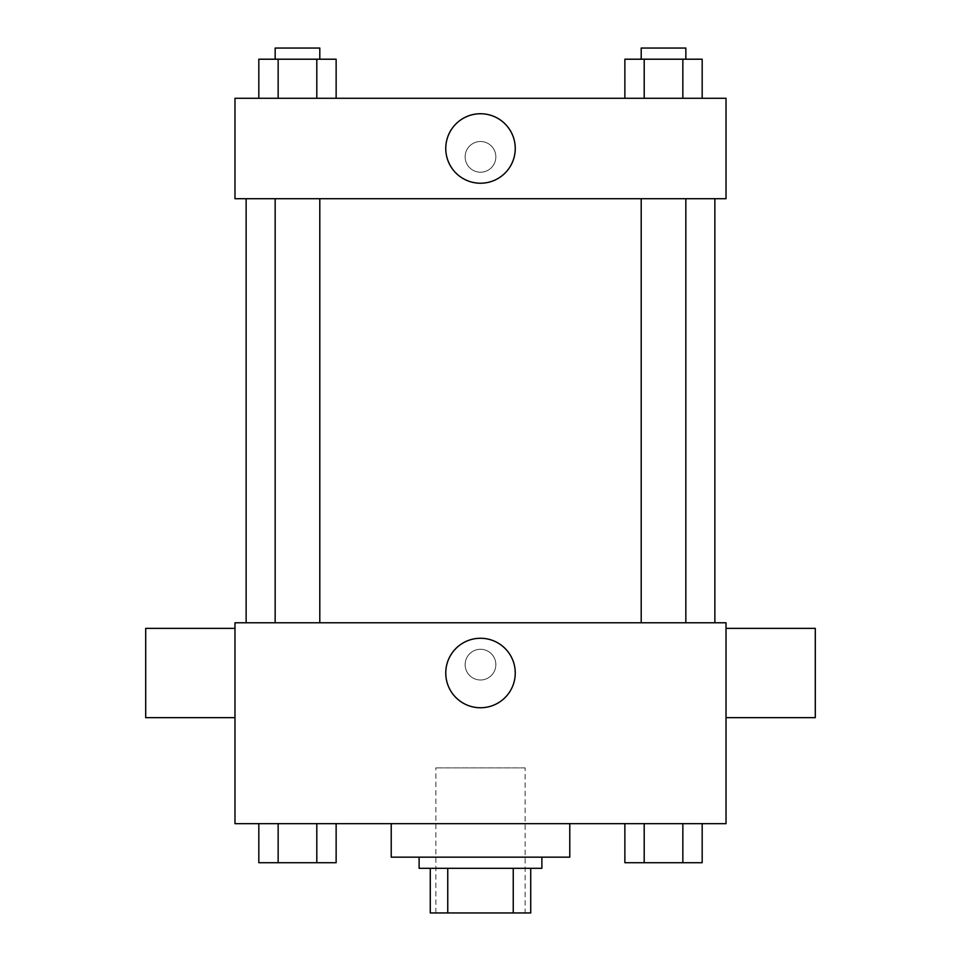 <?xml version="1.0" encoding="UTF-8"?>
<svg xmlns="http://www.w3.org/2000/svg" width="961" height="961" viewBox="0 0 961 961"><rect width="100%" height="100%" fill="white"/><g stroke="black" fill="none" stroke-linecap="round" stroke-linejoin="round"><path stroke-width="0.72" stroke-dasharray="4.8 3.6" d="M525.138 767.875L435.862 767.875L525.138 767.875L525.138 912.95L435.862 912.95L525.138 912.95M447.754 912.95L430.276 912.95L430.276 868.312L447.754 868.312L447.754 912.95L530.724 912.95M513.246 868.312L447.754 868.312L513.246 868.312L513.246 912.95M447.754 868.312L430.276 868.312M419.116 868.312L541.884 868.312M480.5 857.152L419.116 857.152L480.5 857.152M569.777 857.152L391.223 857.152M569.777 823.673L391.223 823.673L569.777 823.673M258.821 823.673L258.821 862.726L278.149 862.726L258.821 862.726L278.149 862.726L278.149 823.673L316.806 823.673L258.821 823.673L336.134 823.673L278.149 823.673L278.149 862.726L336.134 862.726L316.806 862.726L336.134 862.726L336.134 823.673L316.806 823.673L336.134 823.673L316.806 823.673L316.806 862.726L278.149 862.726L316.806 862.726L316.806 823.673L336.134 823.673L278.149 823.673L336.134 823.673M234.977 823.673L726.023 823.673L726.023 622.788L234.977 622.788L234.977 823.673M624.866 823.673L624.866 862.726L644.194 862.726L624.866 862.726L644.194 862.726L644.194 823.673L682.851 823.673L624.866 823.673L702.179 823.673L644.194 823.673L644.194 862.726L702.179 862.726L682.851 862.726L702.179 862.726L702.179 823.673L682.851 823.673L702.179 823.673L682.851 823.673L682.851 862.726L644.194 862.726L682.851 862.726L682.851 823.673L702.179 823.673L644.194 823.673L702.179 823.673M495.84 664.64A15.34 15.34 0 0 0 472.824 651.342A15.34 15.34 0 0 0 472.824 677.925A15.34 15.34 0 0 0 495.84 664.64A15.34 15.34 0 0 0 472.824 651.342A15.34 15.34 0 0 0 472.824 677.925A15.34 15.34 0 0 0 495.84 664.64M714.864 622.788L246.136 622.788L714.864 622.788M319.797 622.788L275.158 622.788L319.797 622.788L275.158 622.788L319.797 622.788L319.797 198.711L275.158 198.711L319.797 198.711M685.842 622.788L641.203 622.788L685.842 622.788L641.203 622.788L685.842 622.788L685.842 198.711L641.203 198.711L685.842 198.711M234.977 717.651L234.977 628.374L234.977 717.651M726.023 628.374L726.023 717.651L726.023 628.374M815.3 628.374L815.3 717.651M145.7 717.651L145.7 628.374M515.252 673.012A34.752 34.752 0 0 1 463.13 703.104A34.752 34.752 0 0 1 463.13 642.921A34.752 34.752 0 0 1 515.252 673.012M714.864 198.711L246.136 198.711L714.864 198.711M234.977 198.711L726.023 198.711L726.023 98.274L234.977 98.274L234.977 198.711M495.84 156.859A15.34 15.34 0 0 0 472.824 143.573A15.34 15.34 0 0 0 472.824 170.157A15.34 15.34 0 0 0 495.84 156.859A15.34 15.34 0 0 0 472.824 143.573A15.34 15.34 0 0 0 472.824 170.157A15.34 15.34 0 0 0 495.84 156.859M258.821 98.274L258.821 59.21L278.149 59.21L278.149 98.274L258.821 98.274L336.134 98.274L258.821 98.274L336.134 98.274L258.821 98.274L336.134 98.274L258.821 98.274L278.149 98.274L278.149 59.21L336.134 59.21L316.806 59.21L316.806 98.274L316.806 59.21L258.821 59.21L336.134 59.21L336.134 98.274M624.866 98.274L624.866 59.21L644.194 59.21L644.194 98.274L624.866 98.274L702.179 98.274L624.866 98.274L702.179 98.274L624.866 98.274L702.179 98.274L624.866 98.274L644.194 98.274L644.194 59.21L702.179 59.21L682.851 59.21L682.851 98.274L682.851 59.21L624.866 59.21L702.179 59.21L702.179 98.274M234.977 172.211L234.989 141.519L234.977 172.211M726.023 141.519L726.011 172.211L726.023 141.519M515.252 148.487A34.752 34.752 0 0 1 463.13 178.578A34.752 34.752 0 0 1 463.13 118.395A34.752 34.752 0 0 1 515.252 148.487M685.842 59.21L641.203 59.21L685.842 59.21L641.203 59.21L685.842 59.21L685.842 48.05L641.203 48.05L685.842 48.05L641.203 48.05L641.203 59.21M319.797 59.21L275.158 59.21L319.797 59.21L275.158 59.21L319.797 59.21L319.797 48.05L275.158 48.05L319.797 48.05L275.158 48.05L275.158 59.21M682.851 59.21L682.851 98.274M644.194 59.21L644.194 98.274M316.806 59.21L316.806 98.274M278.149 59.21L278.149 98.274M685.842 862.726L641.203 862.726M319.797 862.726L275.158 862.726M682.851 823.673L682.851 862.726M644.194 823.673L644.194 862.726M316.806 823.673L316.806 862.726M278.149 823.673L278.149 862.726M435.862 912.95L435.862 767.875M275.158 198.711L275.158 622.788M641.203 198.711L641.203 622.788"/><path stroke-width="1.44" d="M513.246 868.312L513.246 912.95L430.276 912.95L430.276 868.312M513.246 912.95L530.724 912.95L530.724 868.312L530.724 912.95M541.884 857.152L541.884 868.312L419.116 868.312L419.116 857.152M447.754 868.312L447.754 912.95M391.223 823.673L391.223 857.152L569.777 857.152L569.777 823.673M726.023 823.673L234.977 823.673L234.977 622.788L726.023 622.788L726.023 823.673M515.252 673.012A34.752 34.752 0 0 1 463.13 703.104A34.752 34.752 0 0 1 463.13 642.921A34.752 34.752 0 0 1 515.252 673.012M726.023 717.651L815.3 717.651L815.3 628.374L726.023 628.374M234.977 628.374L145.7 628.374L145.7 717.651L234.977 717.651M714.864 198.711L714.864 622.788M641.203 622.788L641.203 198.711M319.797 198.711L319.797 622.788M726.023 198.711L234.977 198.711L234.977 98.274L726.023 98.274L726.023 198.711M515.252 148.487A34.752 34.752 0 0 1 463.13 178.578A34.752 34.752 0 0 1 463.13 118.395A34.752 34.752 0 0 1 515.252 148.487M702.179 98.274L702.179 59.21L624.866 59.21L624.866 98.274M682.851 59.21L682.851 98.274M644.194 59.21L644.194 98.274M641.203 59.21L641.203 48.05L685.842 48.05L685.842 59.21M336.134 98.274L336.134 59.21L258.821 59.21L258.821 98.274M316.806 59.21L316.806 98.274M278.149 59.21L278.149 98.274M275.158 59.21L275.158 48.05L319.797 48.05L319.797 59.21M702.179 823.673L702.179 862.726L624.866 862.726L624.866 823.673M682.851 823.673L682.851 862.726M644.194 823.673L644.194 862.726M685.842 862.726L641.203 862.726M336.134 823.673L336.134 862.726L258.821 862.726L258.821 823.673M316.806 823.673L316.806 862.726M278.149 823.673L278.149 862.726M319.797 862.726L275.158 862.726M246.136 198.711L246.136 622.788M685.842 622.788L685.842 198.711M275.158 198.711L275.158 622.788"/></g></svg>

